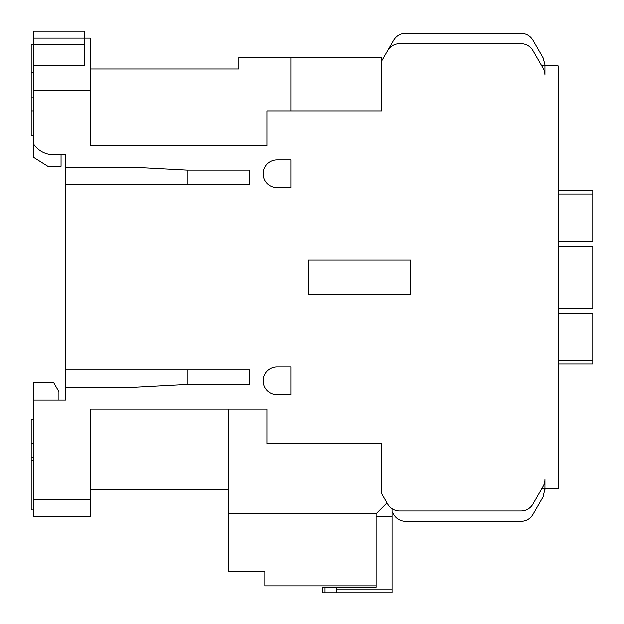 <?xml version="1.0" encoding="UTF-8"?>
<svg xmlns="http://www.w3.org/2000/svg" width="624" height="624" viewBox="0 0 624 624"><rect width="100%" height="100%" fill="white"/><g stroke="black" fill="none" stroke-linecap="round" stroke-linejoin="round"><path stroke-width="0.94" d="M33.283 457.603L31.2 457.603L31.2 419.117L33.283 419.117M31.2 457.603L31.2 509.948L33.283 509.948M31.2 460.723L33.283 460.723M33.283 44.717L31.2 44.717L31.2 72.454L33.283 72.454M276.986 187.723A13.868 13.868 0 0 1 263.117 173.854A13.868 13.868 0 0 1 276.986 159.986L290.854 159.986L290.854 187.723L276.986 187.723M276.986 394.68A13.868 13.868 0 0 1 263.117 380.812A13.868 13.868 0 0 1 276.986 366.943L290.854 366.943L290.854 394.68L276.986 394.68M541.757 488.803L544.963 488.803L543.098 496.868L532.951 514.457C530.182 518.903 526.18 521.212 520.939 521.383L405.701 521.383C400.46 521.212 396.458 518.903 393.689 514.457L392.083 511.664L393.689 514.457C396.458 518.903 400.46 521.212 405.701 521.383L520.939 521.383M544.963 64.732L543.098 57.798L532.951 40.217C530.174 35.779 526.172 33.462 520.939 33.283L405.701 33.283C400.468 33.462 396.466 35.771 393.689 40.217L387.683 50.614A13.868 13.868 0 0 1 399.695 43.68L520.939 43.68A13.868 13.868 0 0 1 532.951 50.614L543.098 68.195A13.868 13.868 0 0 1 544.963 75.13L544.963 64.732L544.963 65.863L558.137 65.863L558.137 488.803L544.963 488.803L544.963 489.941M90.137 499.629L33.283 499.629L33.283 516.532L90.137 516.532L90.137 409.063L266.932 409.063L266.932 443.734L381.677 443.734L381.677 493.654L387.013 502.882L376.132 513.763L376.132 587.254L322.748 587.254L322.748 592.8L322.748 587.254M379.181 510.713L376.132 513.763L228.797 513.763L228.797 409.063L228.797 489.497L90.137 489.497M543.098 496.868L532.951 514.457M264.857 585.866L376.132 585.866L264.857 585.866L264.857 571.303L228.797 571.303L228.797 513.763M33.283 38.134L84.583 38.134L84.583 31.2L33.283 31.2L33.283 44.374L84.583 44.374L84.583 38.134L90.137 38.134L90.137 90.449L33.283 90.449L33.283 143.434A24.289 24.289 0 0 0 53.726 154.612L65.863 154.612L61.051 154.612L61.051 166.397L47.876 166.397L33.283 157.24L33.283 143.434M543.098 57.798L532.951 40.217M520.939 33.283L405.701 33.283M393.689 40.217L381.677 61.012L381.677 110.932L266.932 110.932L266.932 145.603L90.137 145.603L90.137 90.449M290.854 110.932L290.854 57.548L381.677 57.548L381.677 61.012M33.283 110.932L31.2 110.932L31.2 135.548L31.2 72.454M544.963 488.803L544.963 479.536A13.868 13.868 0 0 1 543.098 486.47L532.951 504.052A13.868 13.868 0 0 1 520.939 510.986L399.695 510.986A13.868 13.868 0 0 1 387.683 504.052L387.013 502.882M90.137 68.983L238.852 68.983L238.852 57.548L290.854 57.548M84.583 44.374L84.583 65.177L33.283 65.177L33.283 44.374M33.283 90.449L33.283 65.177L84.583 65.177M249.6 384.454L249.6 369.892L249.6 384.454L187.2 384.454L187.2 369.892M249.6 184.774L249.6 170.212L249.6 184.774L65.863 184.774L65.863 167.443L135.197 167.443L187.2 170.212L249.6 170.212M187.2 184.774L187.2 170.212M187.2 384.454L135.197 387.223L65.863 387.223L65.863 400.054L33.283 400.054L33.283 382.723L53.726 382.723L58.937 391.732L58.937 400.054M308.186 294.668L308.186 259.997L410.803 259.997L410.803 294.668L308.186 294.668M65.863 387.223L65.863 369.892L249.6 369.892M65.863 167.443L65.863 154.612M65.863 369.892L65.863 184.774M33.283 499.629L33.283 400.054M392.083 508.708L392.083 516.532L376.132 516.532M392.083 516.532L392.083 592.8L322.748 592.8M392.083 592.8L336.617 592.8L336.617 589.813L392.083 589.813M336.617 587.254L336.617 589.813M544.963 65.863L541.757 65.863M558.137 246.137L592.8 246.137L592.8 308.537L558.137 308.537M558.137 190.663L592.8 190.663L592.8 194.134L558.137 194.134M558.137 241.277L592.8 241.277L592.8 194.134M558.137 364.003L592.8 364.003L592.8 313.388L558.137 313.388M31.2 97.063L33.283 97.063M31.2 443.734L33.283 443.734M325.049 592.8L325.049 587.254M558.137 360.532L592.8 360.532M31.2 135.548L33.283 135.548"/></g></svg>
